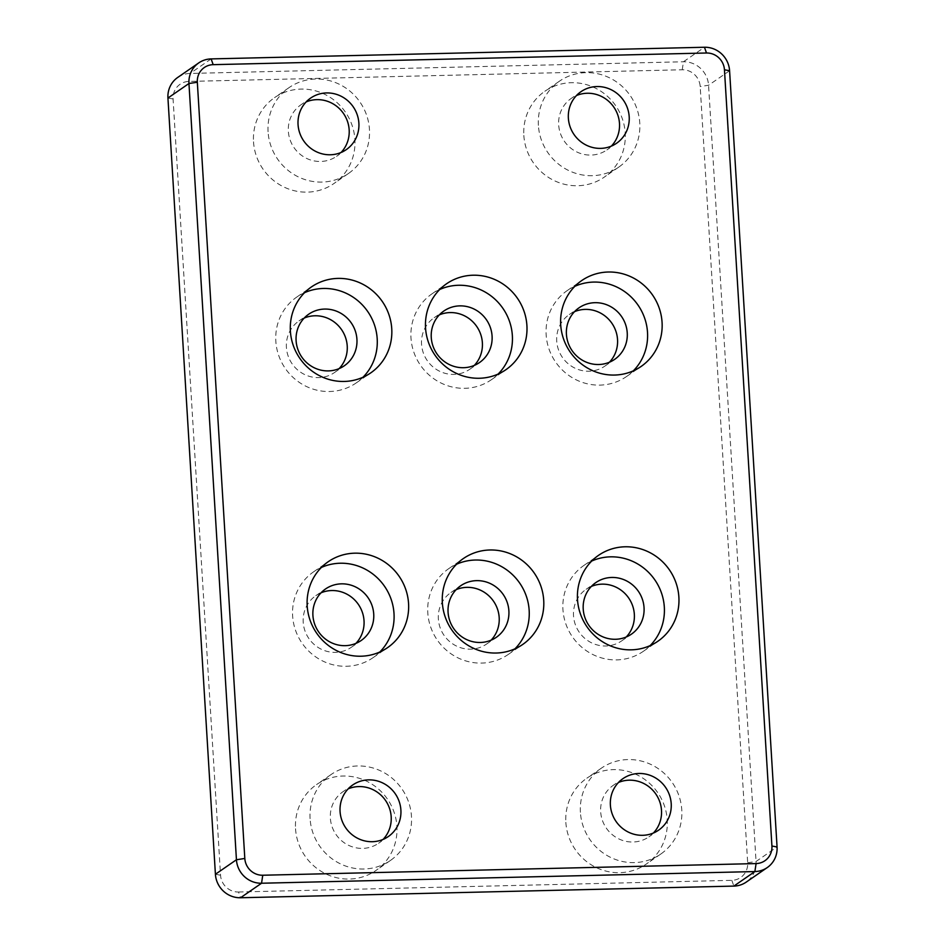 <?xml version="1.0" encoding="UTF-8"?>
<svg xmlns="http://www.w3.org/2000/svg" width="945" height="945" viewBox="0 0 945 945"><rect width="100%" height="100%" fill="white"/><g stroke="black" fill="none" stroke-linecap="round" stroke-linejoin="round"><path stroke-width="0.71" stroke-dasharray="4.72 3.54" d="M177.743 77.431A24.369 23.377 -124.6 0 1 190.122 73.438L683.448 61.768A24.369 23.377 -124.6 0 1 708.561 85.251L756.047 861.486A24.369 23.377 -124.6 0 1 746.243 882.098M238.494 891.997L731.82 880.338A17.4 16.691 55.4 0 0 747.672 862.761L700.186 86.538A17.4 16.691 55.4 0 0 682.243 69.765L188.917 81.424A17.4 16.691 55.4 0 0 173.077 98.989L220.551 875.224A17.4 16.691 55.4 0 0 238.494 891.997L240.538 897.75M295.537 828.741A52.211 50.085 55.4 0 0 324.489 873.215A52.211 50.085 55.4 0 0 375.897 870.499A52.211 50.085 55.4 0 0 387.426 799.068A52.211 50.085 55.4 0 0 316.551 784.586A52.211 50.085 55.4 0 0 295.537 828.741M253.52 141.809A52.211 50.085 55.4 0 0 282.472 186.295A52.211 50.085 55.4 0 0 333.88 183.566A52.211 50.085 55.4 0 0 345.421 112.136A52.211 50.085 55.4 0 0 274.534 97.654A52.211 50.085 55.4 0 0 253.52 141.809M523.837 135.418A52.211 50.085 55.4 0 0 552.79 179.904A52.211 50.085 55.4 0 0 604.198 177.176A52.211 50.085 55.4 0 0 615.727 105.745A52.211 50.085 55.4 0 0 544.852 91.263A52.211 50.085 55.4 0 0 523.837 135.418M565.854 822.351A52.211 50.085 55.4 0 0 594.795 866.837A52.211 50.085 55.4 0 0 646.215 864.108A52.211 50.085 55.4 0 0 657.744 792.678A52.211 50.085 55.4 0 0 586.857 778.196A52.211 50.085 55.4 0 0 565.854 822.351M321.005 592.834A31.327 30.051 55.4 0 0 315.807 595.681A31.327 30.051 55.4 0 0 303.203 622.176A31.327 30.051 55.4 0 0 320.579 648.872A31.327 30.051 55.4 0 0 351.422 647.23A31.327 30.051 55.4 0 0 355.922 643.38M591.322 586.443A31.327 30.051 55.4 0 0 586.124 589.29A31.327 30.051 55.4 0 0 573.52 615.786A31.327 30.051 55.4 0 0 590.885 642.482A31.327 30.051 55.4 0 0 621.739 640.84A31.327 30.051 55.4 0 0 626.24 636.989M439.366 314.862A31.327 30.051 55.4 0 0 434.168 317.721A31.327 30.051 55.4 0 0 421.553 344.216A31.327 30.051 55.4 0 0 438.929 370.901A31.327 30.051 55.4 0 0 469.771 369.271A31.327 30.051 55.4 0 0 474.284 365.42M574.525 311.673A31.327 30.051 55.4 0 0 569.327 314.52A31.327 30.051 55.4 0 0 556.711 341.015A31.327 30.051 55.4 0 0 574.087 367.711A31.327 30.051 55.4 0 0 604.93 366.069A31.327 30.051 55.4 0 0 609.442 362.218M304.207 318.063A31.327 30.051 55.4 0 0 299.01 320.91A31.327 30.051 55.4 0 0 286.406 347.406A31.327 30.051 55.4 0 0 303.77 374.102A31.327 30.051 55.4 0 0 334.613 372.46A31.327 30.051 55.4 0 0 339.125 368.609M456.163 589.645A31.327 30.051 55.4 0 0 450.966 592.491A31.327 30.051 55.4 0 0 438.362 618.987A31.327 30.051 55.4 0 0 455.738 645.671A31.327 30.051 55.4 0 0 486.58 644.041A31.327 30.051 55.4 0 0 491.081 640.19M456.541 564.248A52.211 50.085 55.4 0 0 448.804 568.606A52.211 50.085 55.4 0 0 437.263 640.025A52.211 50.085 55.4 0 0 508.15 654.519A52.211 50.085 55.4 0 0 514.966 648.813M304.585 292.678A52.211 50.085 55.4 0 0 296.836 297.025A52.211 50.085 55.4 0 0 285.307 368.455A52.211 50.085 55.4 0 0 356.194 382.938A52.211 50.085 55.4 0 0 362.998 377.244M574.903 286.288A52.211 50.085 55.4 0 0 567.154 290.635A52.211 50.085 55.4 0 0 555.625 362.065A52.211 50.085 55.4 0 0 626.5 376.547A52.211 50.085 55.4 0 0 633.315 370.853M439.744 289.477A52.211 50.085 55.4 0 0 431.995 293.836A52.211 50.085 55.4 0 0 420.466 365.254A52.211 50.085 55.4 0 0 491.341 379.748A52.211 50.085 55.4 0 0 498.157 374.043M591.7 561.058A52.211 50.085 55.4 0 0 583.963 565.405A52.211 50.085 55.4 0 0 572.422 636.835A52.211 50.085 55.4 0 0 643.309 651.329A52.211 50.085 55.4 0 0 650.125 645.624M321.383 567.449A52.211 50.085 55.4 0 0 313.645 571.796A52.211 50.085 55.4 0 0 302.105 643.226A52.211 50.085 55.4 0 0 372.991 657.708A52.211 50.085 55.4 0 0 379.807 652.015M580.407 812.298A52.211 50.085 -124.6 0 1 601.422 768.131A52.211 50.085 -124.6 0 1 672.297 782.625A52.211 50.085 -124.6 0 1 660.768 854.056A52.211 50.085 -124.6 0 1 609.36 856.772A52.211 50.085 -124.6 0 1 580.407 812.298M653.397 833.018A31.327 30.051 -124.6 0 1 648.896 836.868A31.327 30.051 -124.6 0 1 606.359 828.174A31.327 30.051 -124.6 0 1 613.281 785.319A31.327 30.051 -124.6 0 1 618.479 782.472M538.39 125.366A52.211 50.085 -124.6 0 1 559.405 81.211A52.211 50.085 -124.6 0 1 630.291 95.693A52.211 50.085 -124.6 0 1 618.751 167.123A52.211 50.085 -124.6 0 1 567.343 169.852A52.211 50.085 -124.6 0 1 538.39 125.366M611.391 146.085A31.327 30.051 -124.6 0 1 606.879 149.936A31.327 30.051 -124.6 0 1 564.354 141.242A31.327 30.051 -124.6 0 1 571.276 98.386A31.327 30.051 -124.6 0 1 576.474 95.539M268.073 131.757A52.211 50.085 -124.6 0 1 289.087 87.601A52.211 50.085 -124.6 0 1 359.974 102.084A52.211 50.085 -124.6 0 1 348.433 173.514A52.211 50.085 -124.6 0 1 297.025 176.242A52.211 50.085 -124.6 0 1 268.073 131.757M341.074 152.476A31.327 30.051 -124.6 0 1 336.562 156.327A31.327 30.051 -124.6 0 1 294.037 147.633A31.327 30.051 -124.6 0 1 300.959 104.777A31.327 30.051 -124.6 0 1 306.156 101.93M310.09 818.677A52.211 50.085 -124.6 0 1 331.104 774.522A52.211 50.085 -124.6 0 1 401.979 789.016A52.211 50.085 -124.6 0 1 390.45 860.446A52.211 50.085 -124.6 0 1 339.042 863.163A52.211 50.085 -124.6 0 1 310.09 818.677M383.091 839.408A31.327 30.051 -124.6 0 1 378.579 843.259A31.327 30.051 -124.6 0 1 336.054 834.565A31.327 30.051 -124.6 0 1 342.976 791.709A31.327 30.051 -124.6 0 1 348.173 788.862M729.587 70.733L708.561 85.251L700.186 86.538M682.243 69.765L683.448 61.768L704.462 47.25M747.672 862.761L756.047 861.486L777.062 846.968M731.82 880.338L733.863 886.091M215.413 874.267L220.551 875.224M167.938 98.032L173.077 98.989M211.137 58.909L190.122 73.438L188.917 81.424M508.15 654.519L522.703 644.466M448.804 568.606L463.357 558.554M486.58 644.041L496.279 637.332M450.966 592.491L460.676 585.782M356.194 382.938L370.747 372.885M296.836 297.025L311.389 286.973M334.613 372.46L344.323 365.762M299.01 320.91L308.708 314.212M626.5 376.547L641.053 366.495M567.154 290.635L581.707 280.582M604.93 366.069L614.64 359.372M569.327 314.52L579.025 307.822M491.341 379.748L505.906 369.696M431.995 293.836L446.548 283.784M469.771 369.271L479.481 362.561M434.168 317.721L443.866 311.011M643.309 651.329L657.862 641.265M583.963 565.405L598.516 555.353M621.739 640.84L631.437 634.142M586.124 589.29L595.834 582.592M372.991 657.708L387.544 647.656M313.645 571.796L328.198 561.743M351.422 647.23L361.12 640.533M315.807 595.681L325.517 588.983M601.422 768.131L586.857 778.196M660.768 854.056L646.215 864.108M622.991 778.621L613.281 785.319M658.594 830.171L648.896 836.868M559.405 81.211L544.852 91.263M618.751 167.123L604.198 177.176M580.974 91.689L571.276 98.386M616.589 143.238L606.879 149.936M289.087 87.601L274.534 97.654M348.433 173.514L333.88 183.566M310.657 98.079L300.959 104.777M346.272 149.629L336.562 156.327M331.104 774.522L316.551 784.586M390.45 860.446L375.897 870.499M352.674 785.011L342.976 791.709M388.289 836.561L378.579 843.259"/><path stroke-width="1.42" d="M756.083 863.576L262.757 875.235A17.4 16.691 -124.6 0 1 244.814 858.462L197.328 82.239A17.4 16.691 -124.6 0 1 213.18 64.662L706.506 53.003A17.4 16.691 -124.6 0 1 724.449 69.776L771.923 846.011A17.4 16.691 -124.6 0 1 756.083 863.576L754.878 871.562A24.369 23.377 55.4 0 0 767.257 867.569A24.369 23.377 55.4 0 0 777.062 846.968L729.587 70.733A24.369 23.377 55.4 0 0 704.462 47.25L211.137 58.909A24.369 23.377 55.4 0 0 198.757 62.902A24.369 23.377 55.4 0 0 188.953 83.514L236.439 859.749A24.369 23.377 55.4 0 0 261.552 883.232L754.878 871.562L733.863 886.091L240.538 897.75A24.369 23.377 -124.6 0 1 215.413 874.267L167.938 98.032A24.369 23.377 -124.6 0 1 177.743 77.431L198.757 62.902M767.257 867.569L746.243 882.098A24.369 23.377 -124.6 0 1 733.863 886.091M400.893 810.066A31.327 30.051 -124.6 0 1 388.289 836.561A31.327 30.051 -124.6 0 1 345.752 827.867A31.327 30.051 -124.6 0 1 352.674 785.011A31.327 30.051 -124.6 0 1 383.516 783.37A31.327 30.051 -124.6 0 1 400.893 810.066M358.876 123.133A31.327 30.051 -124.6 0 1 346.272 149.629A31.327 30.051 -124.6 0 1 303.735 140.935A31.327 30.051 -124.6 0 1 310.657 98.079A31.327 30.051 -124.6 0 1 341.499 96.437A31.327 30.051 -124.6 0 1 358.876 123.133M629.193 116.743A31.327 30.051 -124.6 0 1 616.589 143.238A31.327 30.051 -124.6 0 1 574.052 134.544A31.327 30.051 -124.6 0 1 580.974 91.689A31.327 30.051 -124.6 0 1 611.817 90.047A31.327 30.051 -124.6 0 1 629.193 116.743M671.21 803.675A31.327 30.051 -124.6 0 1 658.594 830.171A31.327 30.051 -124.6 0 1 616.069 821.477A31.327 30.051 -124.6 0 1 622.991 778.621A31.327 30.051 -124.6 0 1 653.834 776.979A31.327 30.051 -124.6 0 1 671.21 803.675M408.559 603.501A52.211 50.085 -124.6 0 1 387.544 647.656A52.211 50.085 -124.6 0 1 316.669 633.174A52.211 50.085 -124.6 0 1 328.198 561.743A52.211 50.085 -124.6 0 1 379.606 559.015A52.211 50.085 -124.6 0 1 408.559 603.501M678.876 597.11A52.211 50.085 -124.6 0 1 657.862 641.265A52.211 50.085 -124.6 0 1 586.975 626.783A52.211 50.085 -124.6 0 1 598.516 555.353A52.211 50.085 -124.6 0 1 649.924 552.624A52.211 50.085 -124.6 0 1 678.876 597.11M526.908 325.541A52.211 50.085 -124.6 0 1 505.906 369.696A52.211 50.085 -124.6 0 1 435.019 355.202A52.211 50.085 -124.6 0 1 446.548 283.784A52.211 50.085 -124.6 0 1 497.956 281.055A52.211 50.085 -124.6 0 1 526.908 325.541M662.067 322.339A52.211 50.085 -124.6 0 1 641.053 366.495A52.211 50.085 -124.6 0 1 570.178 352.012A52.211 50.085 -124.6 0 1 581.707 280.582A52.211 50.085 -124.6 0 1 633.115 277.854A52.211 50.085 -124.6 0 1 662.067 322.339M391.75 328.73A52.211 50.085 -124.6 0 1 370.747 372.885A52.211 50.085 -124.6 0 1 299.86 358.403A52.211 50.085 -124.6 0 1 311.389 286.973A52.211 50.085 -124.6 0 1 362.809 284.244A52.211 50.085 -124.6 0 1 391.75 328.73M543.718 600.311A52.211 50.085 -124.6 0 1 522.703 644.466A52.211 50.085 -124.6 0 1 451.816 629.972A52.211 50.085 -124.6 0 1 463.357 558.554A52.211 50.085 -124.6 0 1 514.765 555.825A52.211 50.085 -124.6 0 1 543.718 600.311M355.922 643.38A31.327 30.051 55.4 0 0 358.344 604.375A31.327 30.051 55.4 0 0 321.005 592.834M626.24 636.989A31.327 30.051 55.4 0 0 628.661 597.984A31.327 30.051 55.4 0 0 591.322 586.443M474.284 365.42A31.327 30.051 55.4 0 0 476.693 326.415A31.327 30.051 55.4 0 0 439.366 314.862M609.442 362.218A31.327 30.051 55.4 0 0 611.852 323.214A31.327 30.051 55.4 0 0 574.525 311.673M339.125 368.609A31.327 30.051 55.4 0 0 341.535 329.604A31.327 30.051 55.4 0 0 304.207 318.063M491.081 640.19A31.327 30.051 55.4 0 0 493.503 601.185A31.327 30.051 55.4 0 0 456.163 589.645M514.966 648.813A52.211 50.085 55.4 0 0 529.165 610.364A52.211 50.085 55.4 0 0 456.541 564.248M448.072 612.277A31.327 30.051 55.4 0 0 465.436 638.974A31.327 30.051 55.4 0 0 496.279 637.332A31.327 30.051 55.4 0 0 503.201 594.476A31.327 30.051 55.4 0 0 460.676 585.782A31.327 30.051 55.4 0 0 448.072 612.277M362.998 377.244A52.211 50.085 55.4 0 0 377.197 338.782A52.211 50.085 55.4 0 0 304.585 292.678M296.104 340.708A31.327 30.051 55.4 0 0 313.468 367.392A31.327 30.051 55.4 0 0 344.323 365.762A31.327 30.051 55.4 0 0 351.245 322.906A31.327 30.051 55.4 0 0 308.708 314.212A31.327 30.051 55.4 0 0 296.104 340.708M633.315 370.853A52.211 50.085 55.4 0 0 647.514 332.392A52.211 50.085 55.4 0 0 574.903 286.288M566.421 334.317A31.327 30.051 55.4 0 0 583.786 361.002A31.327 30.051 55.4 0 0 614.64 359.372A31.327 30.051 55.4 0 0 621.55 316.516A31.327 30.051 55.4 0 0 579.025 307.822A31.327 30.051 55.4 0 0 566.421 334.317M498.157 374.043A52.211 50.085 55.4 0 0 512.355 335.593A52.211 50.085 55.4 0 0 439.744 289.477M431.263 337.507A31.327 30.051 55.4 0 0 448.627 364.203A31.327 30.051 55.4 0 0 479.481 362.561A31.327 30.051 55.4 0 0 486.391 319.705A31.327 30.051 55.4 0 0 443.866 311.011A31.327 30.051 55.4 0 0 431.263 337.507M650.125 645.624A52.211 50.085 55.4 0 0 664.323 607.174A52.211 50.085 55.4 0 0 591.7 561.058M583.219 609.088A31.327 30.051 55.4 0 0 600.595 635.772A31.327 30.051 55.4 0 0 631.437 634.142A31.327 30.051 55.4 0 0 638.359 591.286A31.327 30.051 55.4 0 0 595.834 582.592A31.327 30.051 55.4 0 0 583.219 609.088M379.807 652.015A52.211 50.085 55.4 0 0 394.006 613.553A52.211 50.085 55.4 0 0 321.383 567.449M312.913 615.478A31.327 30.051 55.4 0 0 330.277 642.163A31.327 30.051 55.4 0 0 361.12 640.533A31.327 30.051 55.4 0 0 368.042 597.677A31.327 30.051 55.4 0 0 325.517 588.983A31.327 30.051 55.4 0 0 312.913 615.478M618.479 782.472A31.327 30.051 -124.6 0 1 661.5 810.373A31.327 30.051 -124.6 0 1 653.397 833.018M576.474 95.539A31.327 30.051 -124.6 0 1 619.483 123.441A31.327 30.051 -124.6 0 1 611.391 146.085M306.156 101.93A31.327 30.051 -124.6 0 1 349.166 129.831A31.327 30.051 -124.6 0 1 341.074 152.476M348.173 788.862A31.327 30.051 -124.6 0 1 391.183 816.764A31.327 30.051 -124.6 0 1 383.091 839.408M262.757 875.235L261.552 883.232L240.538 897.75M777.062 846.968L771.923 846.011M244.814 858.462L236.439 859.749L215.413 874.267M729.587 70.733L724.449 69.776M197.328 82.239L188.953 83.514L167.938 98.032M704.462 47.25L706.506 53.003M213.18 64.662L211.137 58.909"/></g></svg>
